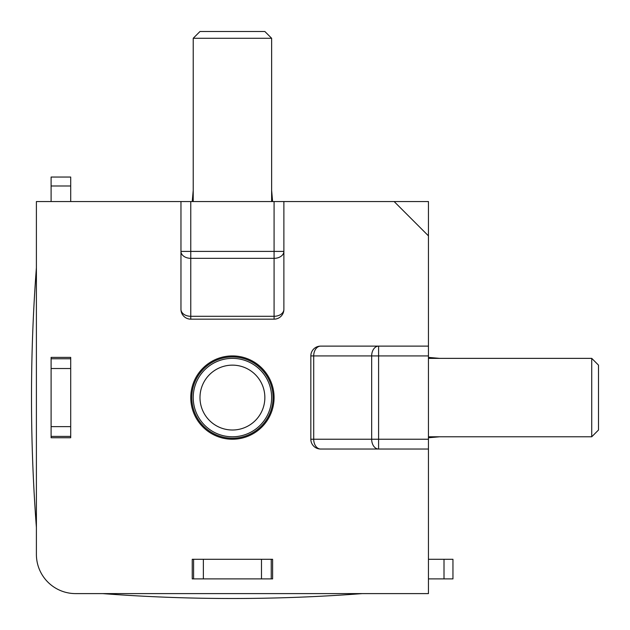 <?xml version="1.0" encoding="UTF-8"?>
<svg xmlns="http://www.w3.org/2000/svg" width="630" height="630" viewBox="0 0 630 630"><rect width="100%" height="100%" fill="white"/><g stroke="black" fill="none" stroke-linecap="round" stroke-linejoin="round"><path stroke-width="0.94" d="M310.834 355.918L313.709 355.918A9.804 6.93 90 0 1 320.639 346.122A9.804 9.804 0 0 0 310.834 355.918L310.834 439.228A9.804 9.804 0 0 0 320.639 449.033L428.447 449.033L428.447 201.553L36.398 201.553L36.398 554.392A39.202 39.202 0 0 0 75.608 593.602L428.447 593.602L428.447 449.033M232.423 355.918A41.659 41.659 0 0 0 196.347 418.407A41.659 41.659 0 0 0 268.498 418.407A41.659 41.659 0 0 0 232.423 355.918M439.653 436.779L428.447 437.763M428.447 357.391L439.653 358.368M428.447 235.856L394.144 201.553M180.968 201.553L180.968 309.361A9.804 9.804 0 0 0 190.772 319.166L274.082 319.166A9.804 9.804 0 0 0 283.878 309.361L283.878 201.553M428.447 346.122L320.639 346.122M51.101 437.763L70.702 437.763L70.702 357.391L51.101 357.391L51.101 437.763M192.237 559.298L192.237 578.899L272.609 578.899L272.609 559.298L192.237 559.298M428.447 578.899L452.954 578.899L452.954 559.298L428.447 559.298M70.702 201.553L70.702 177.046L51.101 177.046L51.101 201.553M271.632 190.347L272.609 201.553M192.237 201.553L193.221 190.347M428.447 439.228L371.668 439.228L371.668 355.918L378.599 355.918L378.599 346.122A9.804 6.93 -90 0 0 371.668 355.918L313.709 355.918L313.709 439.228L371.668 439.228A9.804 6.93 -90 0 0 378.599 449.033L378.599 355.918L428.447 355.918M320.639 449.033A9.804 6.93 90 0 1 313.709 439.228L310.834 439.228M452.954 559.298L452.954 578.899M51.101 177.046L70.702 177.046M193.221 38.265L199.986 31.5L264.86 31.5L271.632 38.265L193.221 38.265L193.221 201.553M271.632 38.265L271.632 201.553M591.735 358.368L598.5 365.14L598.5 430.014L591.735 436.779L591.735 358.368L428.447 358.368M591.735 436.779L428.447 436.779M232.423 358.368A39.202 39.202 0 0 1 266.38 417.178A39.202 39.202 0 0 1 198.474 417.178A39.202 39.202 0 0 1 232.423 358.368M232.423 365.14A32.437 32.437 0 0 1 260.513 413.792A32.437 32.437 0 0 1 204.333 413.792A32.437 32.437 0 0 1 232.423 365.14M444.008 578.899L444.008 559.298M70.702 185.992L51.101 185.992M274.082 201.553L274.082 251.401L190.772 251.401L190.772 201.553M271.246 559.298L271.246 578.899M193.599 578.899L193.599 559.298M70.702 436.401L51.101 436.401M51.101 358.753L70.702 358.753M283.878 309.361A9.804 6.93 0 0 1 274.082 316.291L274.082 258.332L190.772 258.332L190.772 251.401L180.968 251.401A9.804 6.93 180 0 0 190.772 258.332L190.772 316.291A9.804 6.93 0 0 1 180.968 309.361M274.082 258.332L274.082 251.401L283.878 251.401A9.804 6.93 180 0 1 274.082 258.332M261.481 559.298L261.481 578.899M203.364 578.899L203.364 559.298M190.772 319.166L190.772 316.291L274.082 316.291L274.082 319.166M70.702 368.518L51.101 368.518M51.101 426.636L70.702 426.636M232.423 438.212A40.643 40.643 0 0 1 191.788 397.577A40.643 40.643 0 0 1 232.423 356.934A40.643 40.643 0 0 1 273.066 397.577A40.643 40.643 0 0 1 232.423 438.212M102.564 593.602A1723.176 1723.176 0 0 0 362.289 593.602M36.398 267.711A1723.176 1723.176 0 0 0 36.398 527.444"/></g></svg>

